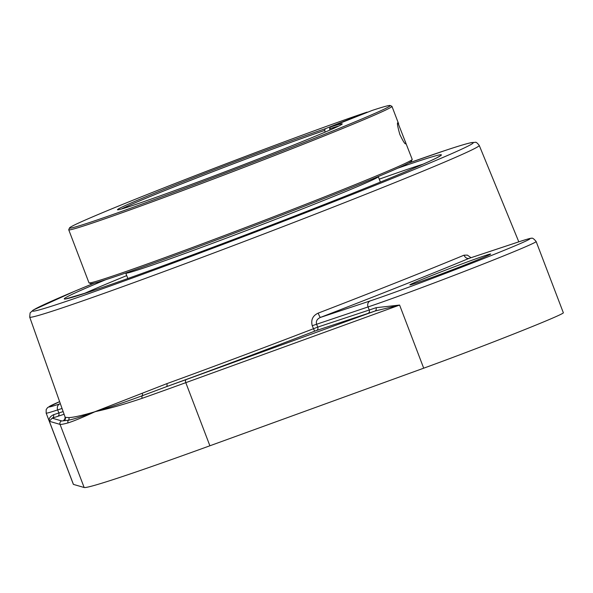 <?xml version="1.0" encoding="UTF-8"?>
<svg xmlns="http://www.w3.org/2000/svg" width="593" height="593" viewBox="0 0 593 593"><rect width="100%" height="100%" fill="white"/><g stroke="black" fill="none" stroke-linecap="round" stroke-linejoin="round"><path stroke-width="0.89" d="M166.803 383.671A2.706 1.512 -110 0 1 166.344 386.725A245.917 6.012 -20.9 0 0 314.601 331.198L316.499 330.501A2.706 2.365 71.6 0 0 317.737 327.099L313.43 328.752A243.219 5.945 159.1 0 1 166.803 383.671L94.509 411.868A2.706 2.372 66 0 0 94.532 411.927L95.829 411.498A2.706 2.357 -102.9 0 1 95.807 411.438L94.509 411.868C82.168 415.493 73.628 417.405 68.892 417.598L65.297 417.353A243.219 5.945 159.1 0 1 65.141 417.22L64.719 419.607M60.353 403.707L59.871 403.87A91.315 2.231 159.1 0 1 59.619 401.639L47.655 407.524L46.172 409.578L46.158 413.099L73.362 484.348A96.125 2.35 -20.9 0 0 73.436 484.399L84.147 487.498L60.049 424.388A303.134 7.405 -20.9 0 0 68.017 422.913C74.073 420.971 83.124 417.22 95.154 411.653C108.282 408.873 123.952 404.426 142.172 398.311A303.134 7.405 -20.9 0 0 185.794 382.663A2.706 1.52 -109.9 0 1 186.232 379.55A300.429 7.338 159.1 0 1 166.344 386.725L142.238 395.739A2.706 1.935 70.5 0 0 142.172 398.311M84.147 487.498A303.134 7.405 -20.9 0 0 209.892 445.78L423.699 368.186A96.125 2.35 -20.9 0 0 516.273 332.977A96.125 2.35 -20.9 0 0 563.35 312.778L536.146 241.529A96.125 2.35 -20.9 0 1 469.486 269.422A96.125 2.35 -20.9 0 1 368.06 306.929A4.803 4.21 -108.4 0 1 370.262 300.888L320.45 317.411A4.803 0.6 68.9 0 1 318.174 313.134C312.756 315.661 310.776 319.857 312.229 325.727L314.601 331.198M68.017 422.913A2.706 2.631 -105 0 1 68.425 420.229C73.799 419.169 82.494 416.382 94.509 411.868L94.509 411.868M376.036 307.708A2.706 2.164 -109 0 1 374.984 311.043L399.6 305.069L376.036 307.708A96.125 2.35 159.1 0 1 369.239 310.013L317.737 327.099L316.514 324.03C315.847 321.08 317.159 318.871 320.45 317.411A247.704 6.049 -20.9 0 0 469.196 258.311A4.803 3.706 67.4 0 1 464.037 255.183A242.9 5.937 159.1 0 1 318.174 313.134M95.807 411.438L95.807 411.438C108.437 407.776 123.915 402.543 142.238 395.739A2.706 1.809 67.5 0 0 142.216 393.27M64.904 419.377A245.917 6.012 -20.9 0 0 63.718 420.778A2.706 2.698 109 0 0 65.297 417.353M53.54 414.707C50.079 416.449 48.678 418.643 49.338 421.282L52.154 418.161A2.706 2.528 72.8 0 0 53.54 414.707A96.125 2.35 159.1 0 0 58.848 412.995A2.706 2.365 -108.4 0 1 57.61 416.397L64.088 414.248M73.436 484.399L49.338 421.282L60.049 424.388A2.706 2.698 -73.8 0 1 61.605 420.897A300.429 7.338 159.1 0 0 63.718 420.778L68.425 420.229A2.706 2.661 -90.5 0 0 68.892 417.598M471.042 257.688L467.358 255.109L464.037 255.183M312.229 325.727L368.06 306.929L369.239 310.013A2.706 2.365 71.6 0 1 368.001 313.415A98.823 2.416 -20.9 0 0 374.984 311.043L186.232 379.55M519.416 241.647A4.803 4.21 71.6 0 0 519.201 241.707A4.803 4.21 71.6 0 0 519.001 241.781L469.426 258.237M470.071 262.892A43.252 1.06 159.1 0 1 409.867 284.892A43.252 1.06 159.1 0 1 430.481 276.027A43.252 1.06 159.1 0 1 490.678 254.034A43.252 1.06 159.1 0 1 470.071 262.892M405.508 141.831L405.76 143.721C405.152 144.559 403.188 141.482 399.86 134.507C397.532 126.339 396.887 122.425 397.91 122.781L412.202 159.376A173 4.225 159.1 0 1 412.194 159.487A173 4.225 159.1 0 1 252.092 225.036A173 4.225 159.1 0 1 89.054 282.883A173 4.225 159.1 0 1 88.972 282.802L68.729 229.787A173 4.225 -20.9 0 0 231.848 172.022A173 4.225 -20.9 0 0 391.958 106.362A173 4.225 -20.9 0 0 391.877 106.28L390.127 105.502A171.651 4.195 159.1 0 1 231.359 170.732A171.651 4.195 159.1 0 1 69.514 227.934A171.651 4.195 159.1 0 1 187.988 178.456A171.651 4.195 159.1 0 1 367.119 112.114L367.467 112.299M89.054 282.883L90.796 283.662A171.651 4.195 -20.9 0 0 252.566 226.267A171.651 4.195 -20.9 0 0 411.409 161.229L412.194 159.487M69.514 227.934L68.736 229.676A173 4.225 -20.9 0 0 68.729 229.787M390.127 105.502A171.651 4.195 159.1 0 0 372.063 110.468L330.205 127.102L329.582 128.807L330.042 130.008M121.446 209.01A118.934 2.906 159.1 0 1 175.906 186.135A118.934 2.906 159.1 0 1 324.638 130.445L325.253 128.748A120.29 2.935 -20.9 0 0 197.15 176.284A120.29 2.935 -20.9 0 0 117.547 209.774A120.29 2.935 -20.9 0 0 230.907 169.554A120.29 2.935 -20.9 0 0 342.228 123.981A120.29 2.935 -20.9 0 0 330.205 127.102M325.253 128.748L367.119 112.114M329.582 128.807A118.934 2.906 159.1 0 1 338.811 126.005M325.26 132.069L324.638 130.445M125.798 272.958L125.775 273.002A135.16 3.299 -20.9 0 0 125.768 273.091A135.16 3.299 -20.9 0 0 141.957 268.614A135.16 3.299 -20.9 0 0 284.573 215.874A135.16 3.299 -20.9 0 0 378.297 176.662A135.16 3.299 -20.9 0 0 378.23 176.595L378.186 176.581M209.892 445.78L185.794 382.663L399.6 305.069L423.699 368.186M316.499 330.501L368.001 313.415M63.14 411.572L58.848 412.995L57.669 409.911L62.035 408.466M61.605 420.897L52.154 418.161A98.823 2.416 -20.9 0 0 57.61 416.397M94.146 283.157L74.703 291.222L33.26 310.035L30.102 312.904L29.702 317.099A240.602 5.878 -20.9 0 0 58.514 309.138A240.602 5.878 -20.9 0 0 312.474 215.222A240.602 5.878 -20.9 0 0 479.248 145.441C477.232 142.869 475.882 141.838 475.201 142.357L471.82 142.55C467.454 143.373 458.537 146.026 445.054 150.518L408.577 163.09M408.562 163.097A235.799 5.76 159.1 0 1 444.854 150.585A235.799 5.76 159.1 0 1 378.883 183.845A235.799 5.76 159.1 0 1 85.259 294.832A235.799 5.76 159.1 0 1 94.168 283.15M105.799 279.688A201.835 4.929 -20.9 0 0 88.424 292.208A201.835 4.929 -20.9 0 0 359.847 190.39A201.835 4.929 -20.9 0 0 397.584 168.264M519.001 241.781A91.315 2.231 159.1 0 1 486.423 257.466A91.315 2.231 159.1 0 1 370.262 300.888M59.871 403.87A4.803 4.21 71.6 0 0 57.669 409.911A96.125 2.35 -20.9 0 1 46.158 413.099M83.865 293.698A197.78 4.833 159.1 0 1 126.732 275.604M379.253 179.168A197.78 4.833 159.1 0 1 423.276 164.091M29.702 317.099L65.141 417.22M479.248 145.441L518.808 241.84M536.146 241.529C533.804 238.668 532.203 237.615 531.335 238.371C531.721 237.86 527.674 238.972 519.201 241.707L469.278 258.274M439.858 156.07L436.3 158.064C423.105 164.602 392.129 177.566 343.377 196.965C290.911 217.75 237.052 238.386 181.792 258.882C141.408 273.818 110.335 284.907 88.594 292.149L66.157 298.776M398.659 123.9L391.958 106.362M380.372 182.095L378.297 176.662M127.843 278.532L125.768 273.091"/></g></svg>
